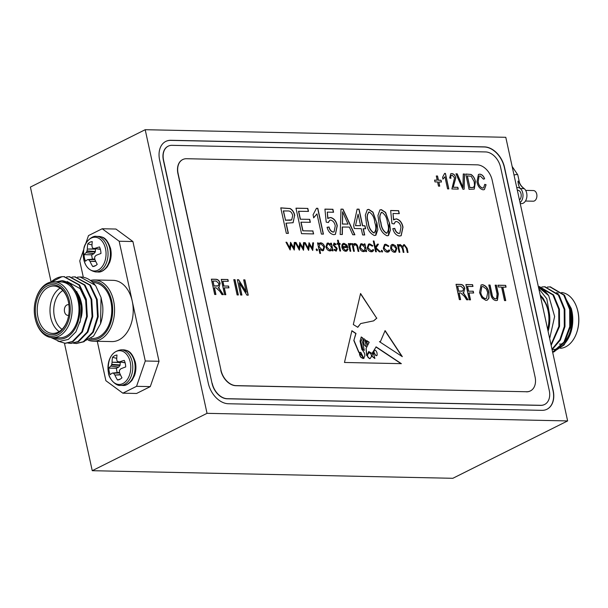 <?xml version="1.0" encoding="UTF-8"?>
<svg xmlns="http://www.w3.org/2000/svg" width="608" height="608" viewBox="0 0 608 608"><rect width="100%" height="100%" fill="white"/><g stroke="black" fill="none" stroke-linecap="round" stroke-linejoin="round"><path stroke-width="0.91" d="M567.629 420.926L505.788 137.302L145.198 129.702L207.039 413.334L567.629 420.926L452.831 478.298L92.241 470.698L64.448 343.231M159.646 160.124L208.293 383.245A21.303 14.797 63.4 0 0 228.395 403.75L541.88 410.347A21.303 14.797 63.4 0 0 547.002 409.237A21.303 14.797 63.4 0 0 553.181 390.511L504.534 167.39A21.303 14.797 63.4 0 0 484.432 146.885L170.954 140.288A21.303 14.797 63.4 0 0 165.824 141.398A21.303 14.797 63.4 0 0 159.646 160.124M145.198 129.702L30.4 187.074L51.095 281.998M102.197 228.752L115.938 229.041L132.909 241.528L119.168 241.239L102.197 228.752L88.487 235.6L85.599 243.983M97.28 341.27L105.868 380.692L122.846 393.178L136.549 386.323L145.282 360.992L159.022 361.289L132.909 241.528M159.022 361.289L150.29 386.612L136.549 386.323M122.846 393.178L136.587 393.467L150.29 386.612M207.039 413.334L92.241 470.698M523.511 188.146A7.988 5.396 91.2 0 1 523.86 188.358A7.988 5.396 91.2 0 1 524.225 188.64A7.988 5.396 91.2 0 1 526.733 197.676A7.988 5.396 91.2 0 1 521.368 203.619L520.243 203.589M516.77 187.674A7.988 5.396 91.2 0 1 520.304 188.556A13.315 6.612 -81.2 0 1 517.978 181.161L518.632 181.176A13.315 10.83 -100.2 0 0 524.225 188.64L520.304 188.556A7.988 5.396 91.2 0 1 523.009 195.639A7.988 5.396 91.2 0 1 520.03 202.624M519.475 200.055A5.328 3.595 -88.8 0 0 521.094 194.112A5.328 3.595 -88.8 0 0 517.727 190.22L517.324 190.213M518.632 181.176L519.262 181.648C519.81 184.14 521.345 186.382 523.86 188.358M546.919 409.275A21.303 14.797 63.4 0 0 553.014 390.594L504.359 167.474A21.303 14.797 63.4 0 0 484.264 146.976L170.78 140.372A21.303 14.797 63.4 0 0 165.741 141.444M168.12 146.209A15.975 11.096 63.4 0 0 168.036 146.247A15.975 11.096 63.4 0 0 163.4 160.292L212.048 383.412A15.975 11.096 63.4 0 0 227.126 398.787L540.603 405.392A15.975 11.096 63.4 0 0 544.449 404.556A15.975 11.096 63.4 0 0 544.532 404.518M212.222 383.329A15.975 11.096 63.4 0 0 227.301 398.704L540.778 405.308A15.975 11.096 63.4 0 0 544.624 404.472A15.975 11.096 63.4 0 0 549.26 390.427L500.604 167.306A15.975 11.096 63.4 0 0 485.534 151.932L172.049 145.327A15.975 11.096 63.4 0 0 168.211 146.163A15.975 11.096 63.4 0 0 163.575 160.208L212.048 383.412M365.036 247.737L361.965 244.636L361.152 244.811L360.21 247.608L363.28 250.701L364.108 250.519L365.036 247.737M331.482 247.03L328.411 243.93L327.598 244.104L326.656 246.901L329.726 249.994L330.554 249.812L331.482 247.03M482.912 286.474L481.84 286.695L480.791 292.684C481.43 295.974 483.01 297.943 485.534 298.589L486.56 298.384L487.692 292.577L486.423 289.104L482.912 286.474M457.657 286.14L458.736 291.103L462.931 290.966L463.6 288.694L460.879 286.208L457.482 286.224L458.736 291.103M212.982 280.987L214.062 285.95L218.257 285.813L218.926 283.541L216.205 281.056L212.808 281.071L214.062 285.95M381.854 212.283C379.628 214.426 379.339 217.877 380.98 222.65C381.406 227.483 383.253 230.979 386.528 233.145C388.778 231.017 389.074 227.567 387.425 222.786C387 217.93 385.145 214.434 381.854 212.283L381.117 212.473M381.687 212.374C379.46 214.51 379.164 217.968 380.813 222.733C381.239 227.567 383.086 231.063 386.354 233.229L387.106 233.039M355.68 225.576L360.605 225.682L358.089 214.16L355.505 225.659L360.605 225.682M283.48 210.87L285.502 220.142L291.688 219.898L292.722 215.597C291.901 212.352 290.244 210.809 287.759 210.961L283.305 210.961L285.502 220.142M342.692 216.6L342.441 223.98L348.019 224.094L342.562 211.789L342.441 223.98M369.231 212.017C366.996 214.16 366.708 217.611 368.349 222.384C368.775 227.217 370.622 230.713 373.897 232.879C376.147 230.751 376.443 227.301 374.794 222.52C374.368 217.664 372.514 214.168 369.231 212.017L368.486 212.207M369.056 212.108C366.829 214.244 366.533 217.702 368.182 222.467C368.608 227.301 370.454 230.797 373.722 232.963L374.475 232.773M369.406 352.556C371.99 354.608 372.149 356.622 369.869 358.591C366.966 356.782 366.814 354.768 369.406 352.556L368.684 352.777M370.226 358.5L369.694 358.674L370.226 358.5M362.672 356.759L359.556 353.126C359.997 356.417 361.122 358.021 362.93 357.922L362.672 356.759M362.778 358.538L362.93 357.922M375.668 355.019A1.117 0.775 63.4 0 0 377.15 354.76L376.998 352.716L376.124 350.938L374.52 349.76L373.836 352.04L375.493 355.102A1.117 0.775 63.4 0 0 376.702 355.589M371.997 356.113L374.878 358.424L373.274 352.792L371.83 356.204L374.786 358.462M467.354 175.856L469.916 187.576L473.503 187.378L474.521 185.455L474.179 181.724L471.2 176.236L467.271 175.894L469.916 187.576M323.927 246.848L320.857 243.77L320.028 243.937L319.109 246.772L322.187 249.835L322.977 249.66L323.927 246.848M342.509 246.506L347.046 246.605L344.265 244.264L342.882 244.956L342.426 246.552L347.046 246.605M396.074 248.398L393.049 245.298L392.282 245.457L391.362 248.3L394.372 251.355L395.185 251.18L396.074 248.398M361.106 244.834L360.21 247.608M360.126 247.654L363.28 250.701M363.196 250.739L364.063 250.542M327.552 244.127L326.656 246.901M326.564 246.947L329.726 249.994M329.642 250.032L330.509 249.835M481.756 286.74L480.791 292.684M480.616 292.767C481.255 296.058 482.836 298.026 485.359 298.672L485.534 298.589M485.359 298.672L486.476 298.422M458.569 291.194L461.639 291.164M461.472 291.255L462.848 291.012M213.894 286.041L216.965 286.011M216.798 286.102L218.173 285.859M386.354 233.229L387.022 233.084M355.505 225.659L358.089 214.16M285.327 220.225L289.818 220.233M289.644 220.316L291.604 219.944M342.274 224.063L348.019 224.094M342.524 216.684L342.562 211.789M373.722 232.963L374.391 232.818M369.231 352.64C366.647 354.852 366.799 356.866 369.694 358.674M362.756 358.006C360.954 358.104 359.83 356.508 359.381 353.21L359.556 353.126M373.836 352.04L374.52 349.76M373.662 352.123L375.493 355.102M371.83 356.204L373.274 352.792M469.824 187.621L472.036 187.621M471.952 187.659L473.465 187.401M319.983 243.96L319.109 246.772M319.025 246.81L322.187 249.835M322.103 249.88L322.939 249.683M343.429 244.446L342.882 244.956M342.79 244.994L342.426 246.552M392.236 245.48L391.362 248.3M391.271 248.345L394.372 251.355M394.288 251.4L395.139 251.203M400.193 245.488C398.84 245.868 398.46 247.068 399.053 249.09L399.752 252.274M399.669 245.594L400.277 245.45C398.924 245.822 398.544 247.023 399.137 249.044L399.844 252.274L399.114 252.259L397.434 244.583L398.172 244.598L398.46 245.928L399.35 244.69M404.29 245.579C402.891 245.997 402.526 247.281 403.195 249.417L403.841 252.358M403.742 245.685L404.373 245.533C402.975 245.959 402.61 247.236 403.286 249.371L403.932 252.358L403.203 252.343L402.352 248.444L400.277 245.45M403.53 244.773L404.214 244.636L407.033 248.33L407.93 252.442M398.97 244.91L400.117 244.553L402.42 246.445L404.297 244.591L407.117 248.292L408.021 252.449L407.292 252.434L406.38 248.269L404.373 245.533M397.45 244.629L398.088 244.644L398.46 245.928M384.507 244.477L385.67 244.241L388.801 246.103L388.36 246.514M389.074 249.979L389.758 250.473L388.634 251.917M384.917 245.358L383.922 248.14L387.152 251.248L388.124 251.036M377.37 244.203L378.374 244.226L376.01 247.798L380.448 251.864L379.392 251.841L375.584 248.239L376.261 251.78M376.01 247.798L380.312 251.864M373.282 241.034L373.92 241.049L375.28 247.274L377.401 244.158L378.457 244.18L376.094 247.752M364.207 243.93L364.846 243.937L366.51 251.575M360.666 243.93L361.661 243.74L364.42 245.343L364.2 243.884L364.929 243.899L366.601 251.575L365.872 251.56L365.583 250.23L364.549 251.416L363.462 251.644C361.509 251.378 360.179 250.025 359.472 247.585L360.711 243.907L361.752 243.694L364.504 245.305M365.583 250.23L364.504 251.438M350.504 244.446L349.676 246.073L350.679 251.241M350.284 244.484L349.767 246.027L350.77 251.241L350.041 251.226L348.361 243.55L349.098 243.565L349.342 244.697L350.527 243.458L351.226 243.74L350.998 244.545L350.596 244.401M350.048 243.58L351.135 243.778L350.93 244.507M348.376 243.595L349.015 243.61L349.342 244.697M337.151 243.36L338.192 243.337L337.516 240.236L338.253 240.251L338.93 243.352L339.978 243.375L340.184 244.317L339.135 244.294L340.602 251.028L339.864 251.013L338.398 244.279L337.349 244.256L337.144 243.314L338.192 243.337M339.135 244.294L340.503 251.028M337.524 240.282L338.162 240.297L338.838 243.39L339.887 243.413L340.085 244.31M330.653 243.223L331.292 243.23L332.956 250.868M327.112 243.223L328.107 243.033L330.866 244.636L330.646 243.177L331.375 243.192L333.047 250.868L332.318 250.853L332.029 249.523L330.995 250.709L329.901 250.937C327.955 250.671 326.625 249.318 325.918 246.878L327.157 243.2L328.198 242.987L330.95 244.598M332.029 249.523L330.95 250.732M316.335 248.984L317.391 249.842L316.897 250.709M303.544 242.653L304.327 242.622L303.498 250.245L300.23 244.682L299.41 250.162M304.236 242.66L303.415 250.245M299.714 242.569L302.875 248.132L303.552 242.607L304.327 242.622M295.222 242.478L295.906 242.486L298.885 248.049L299.843 242.524L302.959 248.087M479.074 176.168L478.116 181.86C478.625 185.212 480.122 187.294 482.623 188.085L483.55 187.88M478.412 174.45L479.742 174.184C481.916 174.511 483.512 176.062 484.538 178.828M484.758 184.399L485.99 184.794L484.378 189.59M463.258 174.032L464.459 174.055L464.041 189.232M455.97 173.88L457.14 173.903L462.946 187.469L463.258 173.987L464.542 174.017L464.124 189.232L462.848 189.202L455.954 173.835L457.224 173.865L463.03 187.431M444.623 173.44L445.345 173.455L448.712 188.906M444.927 176.768L442.974 179.102L442.578 177.308L444.623 173.402L445.428 173.417L448.803 188.913L447.572 188.883L444.927 176.768L442.882 179.14M360.506 293.74L376.679 318.212L373.555 320.91M360.681 323.578L357.641 327.218M497.96 285.296L505.674 285.372L506.061 287.158L502.641 287.174L505.567 300.595M505.499 285.456L505.871 287.158M481.019 285.023L482.342 284.772C485.746 285.631 487.89 288.283 488.771 292.729L488.756 298.201L487.282 300.124M456.046 284.415L460.233 284.506C462.452 284.491 463.927 285.92 464.664 288.792L463.729 292.615L462.802 292.957L463.904 293.603L468.023 299.805L466.617 299.774L464.527 296.476L460.704 292.927L458.956 292.98L460.408 299.645M463.737 293.694L467.795 299.797M464.664 288.792L463.638 292.661M233.799 279.733L234.848 279.756L238.161 294.964M211.371 279.262L215.559 279.353C217.778 279.338 219.252 280.767 219.99 283.64L219.055 287.462L218.128 287.812L219.23 288.45L223.349 294.652L221.943 294.622L219.853 291.323L216.03 287.774L214.282 287.827L215.734 294.492M219.062 288.542L223.121 294.644M219.99 283.64L218.964 287.508M379.84 209.973L381.193 209.722L385.434 212.488L389.318 222.923L388.413 235.539M357.094 209.22L358.887 209.258L362.497 225.811L364.982 225.773L365.636 228.752L363.143 228.79L364.496 234.992M364.815 225.857L365.446 228.745M328.654 217.922L330.471 217.558C333.974 218.538 336.186 221.304 337.106 225.864L335.35 234.376M327.294 212.124L327.75 218.492L330.646 217.466C334.142 218.447 336.353 221.221 337.273 225.773L335.434 234.338L333.792 234.673C330.463 234.042 328.229 231.58 327.081 227.278L329.072 226.989C329.756 229.725 331.132 231.405 333.192 232.02L334.088 231.838L335.244 225.88C334.636 222.657 333.108 220.734 330.646 220.104L329.749 220.294L328.366 222.558L326.215 222.14L324.915 209.106L332.91 209.281L333.556 212.26L327.294 212.124L327.925 218.409M324.923 209.198L332.736 209.365L333.366 212.253M329.665 220.339L328.214 222.528M327.096 227.339L328.905 227.08C329.589 229.809 330.957 231.488 333.024 232.112L333.997 231.876M295.997 208.263L307.83 208.422L308.484 211.402L298.513 211.28L300.246 219.222L309.7 219.336L310.346 222.315L300.899 222.201L302.776 230.812L312.824 231.025L313.454 233.913M309.525 219.42L310.156 222.308M307.663 208.506L308.294 211.394M280.79 207.936L290.001 208.62C292.448 210.079 293.976 212.405 294.576 215.582L293.117 222.71L285.98 223.212L288.2 233.381M294.576 215.582L293.033 222.756M316.464 208.362L317.642 208.384L323.251 234.118M316.981 213.887L313.72 217.77L313.067 214.791L316.479 208.27L317.809 208.301L323.441 234.126L321.381 234.08L316.981 213.887L313.546 217.854M340.974 209.205L342.988 209.16L354.89 234.787L352.746 234.741L349.349 227.088L342.243 227.027L342.175 234.521M342.821 209.243L354.677 234.779M367.209 209.707L368.562 209.456L372.803 212.222L376.686 222.657L375.782 235.273M394.379 219.306L396.203 218.941C399.707 219.921 401.911 222.688 402.83 227.248L401.082 235.76M393.026 213.507L393.482 219.876L396.378 218.85C399.874 219.83 402.086 222.604 403.005 227.156L401.166 235.722L399.524 236.056C396.196 235.425 393.954 232.963 392.814 228.661L394.805 228.38C395.489 231.108 396.864 232.788 398.924 233.404L399.813 233.221L400.976 227.263C400.368 224.04 398.833 222.118 396.378 221.487L395.481 221.677L394.09 223.942L391.947 223.524L390.648 210.49L398.635 210.664L399.289 213.644L393.026 213.507L393.65 219.792M390.655 210.581L398.468 210.748L399.099 213.636M395.398 221.722L393.946 223.911M392.829 228.722L394.63 228.464C395.314 231.2 396.69 232.872 398.749 233.495L399.73 233.259M221.274 279.475L227.901 279.52L228.296 281.306L222.71 281.284L223.752 286.049L228.562 286.064L228.95 287.85L224.139 287.835L225.636 294.698M228.388 286.148L228.76 287.842M227.734 279.604L228.099 281.306M243.702 279.946L244.918 279.878L248.254 295.176L246.924 295.146L239.256 282.864L241.718 295.04M244.743 279.969L248.056 295.169M237.356 279.809L238.48 279.832L246.164 292.129L243.679 279.855L244.918 279.878M465.948 284.62L472.576 284.673L472.963 286.459L467.385 286.436L468.418 291.202L473.229 291.209L473.624 293.003L468.814 292.988L470.311 299.85M473.062 291.3L473.434 292.995M472.408 284.757L472.773 286.459M488.832 285.106L489.881 285.129L491.804 293.938C492.108 296.712 493.293 298.361 495.345 298.885L496.523 298.642M495.178 285.236L496.219 285.258L498.142 294.067L497.314 300.36M366.046 348.43L366.632 355.566M368.668 351.576L371.921 353.476M375.911 346.97L401.052 363.66M366.654 340.754L369.026 342.334L366.107 348.361M365.355 339.887L367.224 344.394M365.841 346.537L364.222 344.934L365.94 346.522L366.138 345.124L364.777 341.035L365.431 339.735L367.316 344.356L366.746 340.617L369.2 342.243L366.13 348.354L366.723 355.551L368.752 351.53L372.005 353.446L376.132 346.864L401.364 363.668L344.47 362.467L351.88 330.714L355.992 333.458L353.826 340.51L358.773 352.351L360.833 352.374L363.941 358.462M363.592 338.709L364.321 339.196L363.257 341.688L364.222 344.934M361.198 337.121L362.566 338.033L360.81 341.635L362.68 349.266L364.222 350.398M360.666 352.465L363.234 358.317L363.858 358.515M351.842 330.889L355.824 333.541L353.826 340.51M401.918 356.394L384.955 330.729M380.372 341.544L379.597 341.757M436.301 176.039L437.441 176.062L438.353 180.234L441.066 180.242L441.454 182.035L438.74 182.02L439.637 186.147M440.982 180.287L441.362 182.028M434.583 180.15L437.198 180.166L436.293 175.993L437.524 176.016L438.436 180.188L441.066 180.242M450.703 173.789L451.759 173.592C453.758 173.896 455.08 175.347 455.711 177.946L453.127 187.264L457.763 187.363L458.143 189.103M451.508 175.286L452.147 175.142C450.893 175.416 450.498 176.464 450.954 178.281L449.669 178.053L450.748 173.766L451.843 173.554C453.849 173.858 455.164 175.302 455.795 177.901L453.211 187.226L457.847 187.317L458.242 189.111L451.896 188.974L454.548 177.84L452.147 175.142M452.063 175.18C450.809 175.461 450.414 176.502 450.862 178.319M465.743 174.086L470.957 174.473C473.358 176.115 474.818 178.562 475.334 181.815L474.232 189.118M294.318 242.455L295.093 242.425L294.272 250.048L291.004 244.484L290.176 249.964M295.009 242.47L294.188 250.048M290.487 242.372L293.649 247.935L294.325 242.41L295.093 242.425M285.996 242.28L286.68 242.296L289.659 247.851L290.616 242.334L293.732 247.897M312.778 242.843L313.553 242.812L312.725 250.443L309.457 244.872L308.636 250.352M313.462 242.858L312.649 250.435M308.94 242.767L312.102 248.322L312.778 242.797L313.553 242.812M304.456 242.668L305.132 242.683L308.119 248.239L309.077 242.721L312.185 248.284M319.565 243.071L320.568 242.873C322.514 243.124 323.851 244.462 324.573 246.894L323.456 250.557L322.407 250.777L319.557 249.242L320.462 253.414M324.573 246.894L323.41 250.58M317.543 242.942L318.182 242.957L318.493 244.378L319.603 243.048L320.652 242.828C322.597 243.078 323.935 244.424 324.657 246.848M333.769 243.246L336.011 244.287L335.7 244.849M334.256 249.326L336.026 250.063M334.446 244.104L333.891 245.123L334.248 245.822L336.589 247.73L337.121 248.923L335.859 251.104M334.248 244.135L334.332 245.776L336.672 247.692L337.212 248.885L335.943 251.066L334.005 249.987L334.339 249.288L335.981 250.086M342.942 243.557L343.93 243.367L346.758 244.887L347.989 247.562L342.555 247.494L345.352 250.367L346.286 250.146M346.666 244.925L347.898 247.608M347.259 248.832L347.943 249.25L346.78 251.074M354.897 244.538L353.309 246.529L354.244 251.317M354.289 244.652L354.988 244.492L353.392 246.483L354.335 251.317L353.605 251.302L351.926 243.626L352.663 243.641L352.967 245.024L353.985 243.747L354.905 243.55C356.63 243.93 357.656 245.237 357.99 247.494L358.842 251.408L358.112 251.393L356.858 246.035L354.988 244.492M353.94 243.77L354.821 243.595C356.539 243.968 357.565 245.282 357.907 247.532L358.75 251.408M351.941 243.671L352.579 243.679L352.967 245.024M368.463 244.135L369.626 243.907L372.757 245.761L372.316 246.179M373.031 249.645L373.715 250.139L372.59 251.583M368.874 245.024L367.878 247.806L371.108 250.906L372.081 250.694M381.452 250.352L382.508 251.218L382.014 252.077M391.757 244.591L392.76 244.393L395.306 245.708L396.728 248.452L395.61 252.1M404.214 244.636L403.568 244.75M400.117 244.553L402.511 246.4M399.053 244.872L400.201 244.507M383.291 248.17L384.545 244.454L385.761 244.203L388.884 246.058L388.383 246.536L385.913 245.146L384.963 245.336L384.005 248.102L387.235 251.203L389.112 249.903L389.842 250.435L388.679 251.894L387.433 252.145C385.442 251.97 384.058 250.648 383.291 248.17M375.584 248.239L376.36 251.78L375.622 251.765L373.274 240.988L374.004 241.004L375.364 247.236M316.981 250.663L316.114 249.774L316.601 248.915L317.475 249.804L317.209 250.618M300.23 244.682L299.349 250.162L295.199 242.432L295.99 242.448L298.976 248.003M478.2 181.815C478.709 185.174 480.214 187.249 482.714 188.039L483.588 187.864L484.751 184.33L486.081 184.748L484.424 189.567L483.14 189.833C479.811 188.928 477.751 186.246 476.968 181.784L478.45 174.428L479.826 174.139C482 174.473 483.603 176.016 484.622 178.79L483.474 179.162L480.168 175.925L479.112 176.145L478.116 181.86M376.679 318.212L360.567 293.489L353.316 324.543L357.77 327.302L360.597 323.623M376.854 318.128L373.646 320.864L360.772 323.54M502.816 287.09L505.757 300.595L504.526 300.572L501.577 287.067L498.332 286.999L497.944 285.205L505.674 285.372M485.929 300.375L481.893 297.905L479.545 292.638L481.103 284.977L482.516 284.688C485.914 285.547 488.057 288.2 488.938 292.646L488.923 298.118L487.365 300.078L485.929 300.375M459.124 292.896L460.598 299.645L459.359 299.622L456.03 284.324L460.4 284.415C462.62 284.4 464.102 285.836 464.831 288.709M462.969 292.874L463.904 293.603M235.015 279.672L238.351 294.964L237.112 294.941L233.784 279.642L234.848 279.756M214.457 287.744L215.924 294.492L214.692 294.47L211.356 279.171L215.726 279.262C217.945 279.247 219.427 280.683 220.164 283.556M218.302 287.721L219.23 288.45M389.492 222.84L390.458 229.968L388.504 235.494L387.045 235.79C382.348 233.563 379.643 229.17 378.921 222.612L377.948 215.46L379.924 209.935L381.368 209.638L385.601 212.405L389.318 222.923M363.318 228.699L364.686 234.992L362.626 234.946L361.251 228.661L354.289 228.509L353.643 225.53L357.109 209.129L359.054 209.167L362.664 225.72L364.982 225.773M312.824 231.025L313.652 233.92L301.53 233.662L295.974 208.172L307.83 208.422M302.776 230.812L312.998 230.941M301.066 222.118L302.944 230.728M300.246 219.222L309.7 219.336M298.688 211.196L300.42 219.138M286.148 223.121L288.39 233.388L286.322 233.343L280.767 207.852L290.168 208.536C292.615 209.996 294.143 212.314 294.751 215.498M342.418 226.944L342.342 234.521L340.199 234.475L340.982 209.122L342.988 209.16M376.861 222.574L377.826 229.702L375.873 235.228L374.414 235.524C369.717 233.297 367.012 228.904 366.29 222.346L365.317 215.194L367.293 209.669L368.737 209.372L372.97 212.139L376.686 222.657M224.306 287.751L225.826 294.705L224.588 294.675L221.251 279.384L227.901 279.52M223.752 286.049L228.562 286.064M222.878 281.192L223.919 285.965M239.256 282.864L241.908 295.04L240.669 295.017L237.34 279.718L238.655 279.748L246.339 292.045M468.981 292.904L470.501 299.858L469.262 299.828L465.926 284.536L472.576 284.673M468.418 291.202L473.229 291.209M467.552 286.345L468.593 291.118M495.512 298.802L496.607 298.596L497.078 293.96L495.155 285.152L496.394 285.175L498.317 293.976L497.405 300.322L495.999 300.588C493.05 300.025 491.294 297.768 490.732 293.816L488.817 285.015L490.056 285.046L491.971 293.854C492.282 296.628 493.46 298.277 495.512 298.802L495.345 298.885M363.257 341.688L364.39 344.842M363.303 340.708L363.424 341.605M364.321 339.196L363.47 340.624M362.68 349.266L364.306 350.36L362.55 342.213L363.637 338.542L364.496 339.112M360.81 341.635L362.854 349.182M362.566 338.033L360.985 341.552M363.234 358.317L363.402 358.234C365.735 356.113 365.218 353.202 361.866 349.494L360.042 341.141L361.243 336.954L362.74 337.942M358.773 352.351L360.833 352.374M358.948 352.268L354 340.427M379.445 341.658L402.321 356.66L385.107 330.615L380.456 341.506L379.445 341.658M438.824 181.974L439.736 186.147L438.497 186.124L437.585 181.952L434.963 181.898L434.568 180.105L437.198 180.166M475.426 181.777L474.278 189.096L469.064 189.339L465.728 174.04L471.04 174.435C473.45 176.077 474.909 178.524 475.426 181.777L475.334 181.815M291.004 244.484L290.122 249.964L285.973 242.235L286.763 242.25L289.75 247.813M309.457 244.872L308.575 250.352L304.426 242.622L305.216 242.638L308.203 248.201M319.641 249.204L320.56 253.422L319.823 253.407L317.536 242.896L318.273 242.911L318.577 244.332M335.616 250.162L336.482 248.908L333.252 245.1L334.324 243.116L336.095 244.241L335.738 244.895L334.529 244.059M333.807 243.223L334.24 243.162M336.543 250.944L335.943 251.066M342.638 247.448L345.435 250.321L346.332 250.124L347.282 248.756L348.034 249.204L346.826 251.058L345.732 251.271C343.824 251.028 342.532 249.69 341.863 247.251L341.992 244.705L342.988 243.534L344.022 243.322L346.758 244.887M367.247 247.828L368.501 244.112L369.717 243.861L372.841 245.723L372.339 246.202L369.869 244.804L368.919 245.001L367.962 247.76L371.192 250.868L373.069 249.569L373.798 250.093L372.636 251.56L371.389 251.811C369.398 251.636 368.015 250.306 367.247 247.828M382.098 252.031L381.231 251.142L381.718 250.283L382.592 251.172L382.326 251.986M390.625 248.277L390.853 245.571L391.803 244.568L392.852 244.355L395.398 245.662L396.811 248.414L395.648 252.084L394.584 252.297C392.646 252.054 391.332 250.716 390.625 248.277M477.105 164.836L186.595 158.718A15.975 11.096 63.4 0 0 182.75 159.554A15.975 11.096 63.4 0 0 178.114 173.599L220.993 370.249A15.975 11.096 63.4 0 0 236.064 385.624L526.581 391.742A15.975 11.096 63.4 0 0 530.419 390.906A15.975 11.096 63.4 0 0 535.055 376.861L492.184 180.211A15.975 11.096 63.4 0 0 477.105 164.836M178.114 173.599L177.939 173.683A15.975 11.096 -116.6 0 1 182.575 159.638A15.975 11.096 -116.6 0 1 182.666 159.6M177.939 173.683L220.993 370.249M236.064 385.624L235.896 385.708A15.975 11.096 -116.6 0 1 220.818 370.333M235.896 385.708L526.581 391.742M530.336 390.952A15.975 11.096 -116.6 0 1 530.252 390.997A15.975 11.096 -116.6 0 1 526.406 391.826M525.669 190.388L533.429 190.555A5.328 3.595 91.2 0 1 536.91 195.951A5.328 3.595 91.2 0 1 533.201 201.202L525.449 201.035M564.277 309.784L564.543 325.637L563.852 328.822M558.828 309.67L559.086 325.523L558.402 328.708M540.155 294.933L543.21 298.346L546.539 304.692L549.579 314.648A29.29 19.79 91.2 0 1 548.089 331.307M538.802 288.701L546.828 298.832L549.579 314.648M547.268 287.09L550.004 286.885L563.798 295.123L569.65 309.434L569.757 326.618L563.981 342.061L552.626 352.116M541.819 286.976L544.548 286.771L558.342 295.009L564.194 309.32L564.308 326.504L559.907 339.598L551.996 349.212M538.354 286.657L552.892 294.895L558.744 309.206L558.851 326.39L551.008 344.698M564.034 295.45L571.284 308.56L570.699 332.926L564.095 344.972L554.488 351.249M550.346 286.892L564.475 295.138L570.327 309.449L570.441 326.633L564.665 342.076L554.42 351.637L552.68 352.374M544.89 286.778L559.026 295.024L564.878 309.335L564.992 326.519L560.378 340.001L552.094 349.661M539.44 286.664L553.576 294.91L559.421 309.221L559.535 326.405L551.152 345.359M538.49 287.272L548.69 295.61A33.288 22.488 -88.8 0 0 538.521 287.432M549.67 338.557L554.625 316.502L548.69 295.61M540.254 295.374L546.539 304.692M561.632 292.509A27.96 18.886 91.2 0 1 577.41 309.548A27.96 18.886 91.2 0 1 576.939 331.945A27.96 18.886 91.2 0 1 560.47 348.308M576.939 331.945L577.106 331.413A26.63 17.989 -88.8 0 0 577.554 310.088L577.41 309.548M559.375 344.082A23.697 16.013 -88.8 0 0 559.991 344.075M560.743 344.022A23.697 16.013 -88.8 0 0 563.259 343.459M547.664 329.361A27.96 18.886 -88.8 0 0 540.421 296.149M552.056 349.516A29.29 19.79 -88.8 0 0 570.79 332.629M570.699 332.926L570.882 332.356A29.29 19.79 -88.8 0 0 571.376 308.894A29.29 19.79 -88.8 0 0 571.33 308.735M562.544 344.128A27.96 18.886 -88.8 0 0 567.492 301.94M558.281 293.269A27.96 18.886 -88.8 0 0 556.434 292.668M68.909 304.866A5.328 3.595 -88.8 0 0 68.073 304.699A5.328 3.595 -88.8 0 0 66.865 304.98A5.328 3.595 -88.8 0 0 64.395 310.855A5.328 3.595 -88.8 0 0 67.845 315.354A5.328 3.595 -88.8 0 0 68.689 315.225M90.455 280.463A30.62 20.687 91.2 0 1 94.514 279.954A30.62 20.687 91.2 0 1 113.574 300.724A30.62 20.687 91.2 0 1 93.229 341.187A30.62 20.687 91.2 0 1 88.221 340.168M89.444 339.477A29.29 19.79 -88.8 0 0 112.655 311.653A29.29 19.79 -88.8 0 0 91.595 281.36M93.229 341.187L111.872 341.582A30.62 20.687 -88.8 0 0 132.225 301.12A30.62 20.687 -88.8 0 0 113.164 280.349L94.514 279.954M145.282 360.992L119.168 241.239M83.744 249.379L79.762 260.931L83.319 277.263M90.911 338.474L92.302 338.504A27.96 18.886 -88.8 0 0 111.773 310.946A27.96 18.886 -88.8 0 0 93.48 282.598L92.918 282.583M101.042 297.51L102.623 305.231A29.29 19.79 91.2 0 1 100.958 322.46L100.563 323.676L101.05 297.51L95.844 286.079A33.288 22.488 -88.8 0 0 80.834 277.005A33.288 22.488 -88.8 0 0 80.514 276.997M64.167 276.655L79.542 284.924L86.298 299.258L87.316 316.456L82.445 331.922L73.112 341.506L65.489 343.262M69.616 276.769L84.991 285.038L91.747 299.372L92.773 316.578L87.902 332.036L78.569 341.62L70.946 343.376M75.073 276.883L90.44 285.152L97.204 299.486L98.222 316.692L93.351 332.15L84.018 341.734L76.395 343.49M56.324 281.816L61.932 280.653L71.014 284.476L77.9 293.786L81.29 306.569L80.514 320.165L75.886 331.869L68.339 339.424L59.417 341.4L50.867 337.508M51.148 281.99A33.288 22.488 91.2 0 1 61.932 276.716L51.938 281.861M61.932 276.716L63.825 276.648L78.858 284.909L85.614 299.242L86.64 316.449L81.768 331.907L72.436 341.491L65.155 343.262L57.897 341.149M66.546 276.929L69.289 276.762L84.307 285.023L91.071 299.356L92.089 316.563L87.218 332.021L77.885 341.605L70.604 343.376L67.883 343.049M72.002 277.043L74.738 276.876L89.764 285.144L96.52 299.47L97.538 316.677L92.674 332.135L83.342 341.719L76.053 343.49L73.34 343.163M77.452 277.157L80.188 276.99L95.213 285.258L95.844 286.079M83.364 341.704L93.533 336.133L100.563 323.676M76.775 291.589L80.963 302.944L81.419 315.468L79.914 322.612M67.131 281.519L80.081 288.595L85.933 300.861L86.868 315.582L85.857 321.009M91.686 302.267L92.325 315.696L91.306 321.123M97.136 302.381L97.774 315.81L96.763 321.237M36.001 298.688L36.168 298.156A27.96 18.886 91.2 0 1 47.47 283.244A27.96 18.886 91.2 0 1 53.831 281.762A27.96 18.886 91.2 0 1 72.124 310.11A27.96 18.886 91.2 0 1 52.653 337.668A27.96 18.886 91.2 0 1 35.697 320.553L35.553 320.013A26.63 17.989 -88.8 0 0 58.55 334.476A26.63 17.989 -88.8 0 0 69.259 300.542A26.63 17.989 -88.8 0 0 46.763 284.483A26.63 17.989 -88.8 0 0 36.001 298.688A26.63 17.989 -88.8 0 0 35.553 320.013M47.09 285.996A25.034 16.91 91.2 0 1 67.959 299.995A25.034 16.91 91.2 0 1 67.534 320.044A25.034 16.91 91.2 0 1 39.528 326.496A25.034 16.91 91.2 0 1 47.09 285.996M68.035 300.268A23.697 16.013 -88.8 0 0 53.74 286.018A23.697 16.013 -88.8 0 0 48.344 287.28A23.697 16.013 -88.8 0 0 37.377 313.409A23.697 16.013 -88.8 0 0 52.736 333.412A23.697 16.013 -88.8 0 0 67.625 319.778M78.303 294.515A23.697 16.013 91.2 0 1 80.864 300.8A23.697 16.013 91.2 0 1 81.206 317.042M59.158 331.58A23.697 16.013 91.2 0 1 49.993 309.647A23.697 16.013 91.2 0 1 60.078 288.116M62.852 290.525A21.037 14.212 -88.8 0 0 53.755 309.73A21.037 14.212 -88.8 0 0 62.039 329.293M81.077 317.817A21.037 14.212 -88.8 0 0 81.16 301.872L80.864 300.8M53.626 337.691A29.29 19.79 -88.8 0 0 79.458 315.567A29.29 19.79 -88.8 0 0 61.932 280.653M52.653 337.668L59.523 337.812A27.96 18.886 -88.8 0 0 78.994 310.255A27.96 18.886 -88.8 0 0 60.701 281.907L53.831 281.762M93.024 248.315L100.388 249.356L93.039 248.315A26.684 0.57 6.9 0 1 94.46 248.459L100.373 249.288M92.697 248.064A26.684 12.981 41.4 0 1 92.074 246.704L92.021 246.453A26.896 17.032 65.7 0 1 92.272 241.604A12.494 8.436 91.2 0 0 87.818 243.823L92.013 244.956M100.35 249.219L94.46 248.459M95.737 265.544L92.773 266.555A12.494 8.436 91.2 0 0 94.339 266.228A12.494 8.436 91.2 0 0 97.227 264.328A26.896 17.032 65.7 0 1 94.825 259.304L94.757 259.016A26.684 18.004 95.2 0 1 94.688 257.184L94.863 256.675A26.684 11.56 146.3 0 1 95.988 255.451L96.201 255.299A26.896 5.031 164.1 0 1 100.958 253.49A12.494 8.436 91.2 0 0 99.53 246.947A26.896 8.2 -8.5 0 0 94.704 248.429M94.795 259.213L88.662 259.768A26.684 2.569 179.5 0 1 87.62 259.631L94.749 258.917L87.567 259.631M88.662 259.768L94.894 259.487M95.623 261.182L90.007 261.387L95.745 261.432M92.53 259.137A10.26 6.931 91.2 0 1 91.74 254.805L93.852 253.749L95.258 252.024L95.509 248.664M94.027 253.604L86.093 252.639L93.852 253.749M95.433 251.507L87.02 250.899L86.838 251.408L95.258 252.024M95.547 248.832L87.324 249.075L95.57 249.12M91.74 254.805L84.086 254.661A26.896 8.2 -8.5 0 1 85.971 252.791M86.093 252.639A26.684 14.706 -26.4 0 1 86.838 251.408M87.02 250.899A26.684 21.151 -84 0 1 87.324 249.075M87.347 248.794A26.896 20.201 -119.1 0 1 87.818 243.823M92.773 266.555A26.896 20.201 -119.1 0 1 90.151 261.638M90.007 261.387A26.684 16.12 -145.7 0 1 89.004 260.019M87.468 259.669A26.896 5.031 164.1 0 0 85.515 261.212A12.494 8.436 91.2 0 1 84.086 254.661M105.511 248.695A16.887 11.408 91.2 0 1 92.234 270.682A16.887 11.408 91.2 0 1 86.192 242.987A16.887 11.408 91.2 0 1 105.511 248.695M125.111 362.74L119.442 361.882A26.896 8.2 171.5 0 1 124.268 360.392A12.494 8.436 -88.8 0 1 125.696 366.943A26.896 5.031 -15.9 0 0 120.939 368.752L120.718 368.904A26.684 11.56 -33.7 0 0 119.601 370.128L119.419 370.637A26.684 18.004 -84.8 0 0 119.495 372.468L119.556 372.757A26.896 17.032 -114.3 0 0 121.965 377.781A12.494 8.436 -88.8 0 1 119.077 379.681A12.494 8.436 -88.8 0 1 117.511 380.008A26.896 20.201 60.9 0 1 114.889 375.09L120.361 374.634M117.435 361.517L125.126 362.809L117.435 361.517A26.684 12.981 -138.6 0 1 116.812 360.156L116.759 359.906A26.896 17.032 -114.3 0 1 117.01 355.057A12.494 8.436 -88.8 0 0 112.556 357.276A26.896 20.201 60.9 0 0 112.085 362.239L120.285 362.284L119.996 365.469L118.59 367.202L116.478 368.25A10.26 6.931 -88.8 0 0 117.268 372.59M118.59 367.202L110.831 366.092L118.758 367.057M119.996 365.469L111.576 364.861L111.75 364.352L120.171 364.96M120.308 362.573L112.085 362.239M112.305 373.084L119.487 372.37L112.351 373.084A26.684 2.569 -0.5 0 0 113.4 373.221L119.525 372.666M119.632 372.94L113.4 373.221M110.709 366.244A26.896 8.2 171.5 0 0 108.824 368.114A12.494 8.436 -88.8 0 0 110.253 374.665A26.896 5.031 -15.9 0 1 112.206 373.114M113.742 373.472A26.684 16.12 34.3 0 0 114.745 374.84M120.475 378.997L117.511 380.008M119.198 361.912A26.684 0.57 -173.1 0 0 117.777 361.768M116.744 358.408L112.556 357.276M112.054 362.528A26.684 21.151 96 0 0 111.75 364.352M111.576 364.861A26.684 14.706 153.6 0 0 110.831 366.092M116.478 368.25L108.824 368.114M130.249 362.148A16.887 11.408 -88.8 0 0 110.93 356.44A16.887 11.408 -88.8 0 0 116.972 384.134A16.887 11.408 -88.8 0 0 130.249 362.148M514.018 175.051A2.66 0.661 -12.3 0 1 517.78 174.853L519.262 181.648M107.479 248.429A17.792 12.016 91.2 0 1 95.661 271.936C86.252 269.99 82.323 262.268 83.874 248.771C84.246 242.828 92.089 235.243 96.406 236.368A17.792 12.016 91.2 0 1 107.479 248.429M96.406 236.368L98.747 236.413A17.792 12.016 91.2 0 1 109.812 248.482A17.792 12.016 91.2 0 1 97.994 271.989L95.661 271.936M119.442 361.882L125.088 362.672M120.475 374.885L114.889 375.09M132.217 361.882A17.792 12.016 -88.8 0 0 121.144 349.82C111.659 351.363 107.411 358.918 108.399 372.468C108.52 378.419 116.037 386.331 120.392 385.388A17.792 12.016 -88.8 0 0 132.217 361.882M134.55 361.935A17.792 12.016 -88.8 0 0 123.485 349.866C127.095 350.542 131.381 350.147 135.356 362.193C136.314 366.814 136.025 371.29 134.49 375.63L132.088 380.213C128.592 384.165 125.468 385.905 122.732 385.434A17.792 12.016 -88.8 0 0 134.55 361.935M517.78 174.853L512.156 166.486M550.681 286.9L550.004 286.885M545.232 286.786L544.548 286.771M539.782 286.664L539.098 286.657M65.147 343.262L65.831 343.277M70.604 343.376L71.288 343.391M76.053 343.49L76.737 343.505M63.825 276.648L64.509 276.663M69.282 276.762L69.958 276.777M74.731 276.876L75.415 276.891M80.18 276.99L80.834 277.005M98.747 236.413C102.364 237.09 106.643 236.694 110.626 248.74C111.576 253.361 111.287 257.838 109.752 262.177L107.358 266.76C103.854 270.712 100.73 272.452 97.994 271.989M120.392 385.388L122.732 385.434M121.144 349.82L123.485 349.866"/></g></svg>
